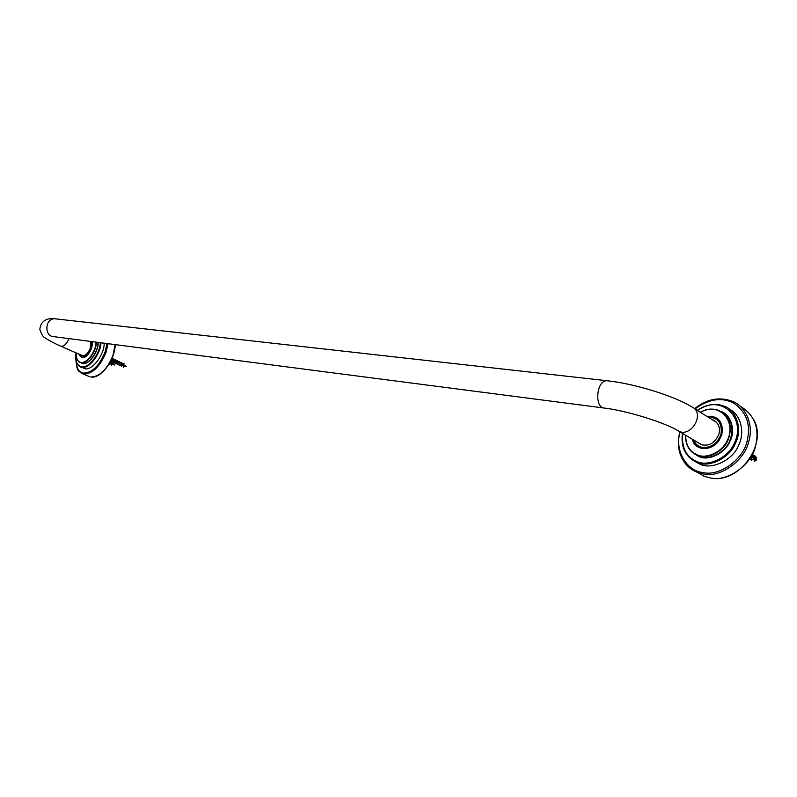 <?xml version="1.0" encoding="UTF-8"?>
<svg xmlns="http://www.w3.org/2000/svg" width="797" height="797" viewBox="0 0 797 797"><rect width="100%" height="100%" fill="white"/><g stroke="black" fill="none" stroke-linecap="round" stroke-linejoin="round"><path stroke-width="1.2" d="M701.081 447.834L699.009 446.738M716.971 418.983L718.874 420.298M712.279 419.7L713.205 420.029C718.495 422.888 720.428 427.521 718.994 433.927C715.098 442.973 709.121 446.549 701.071 444.646L697.714 442.405M701.061 444.646L700.304 443.949M714.849 421.304L715.905 421.683M82.4 357.634L82.31 357.484C84.323 357.753 86.534 356.369 88.945 353.33M90.619 341.435L90.28 348.309C87.949 353.629 85.239 356.07 82.151 355.641L81.314 355.133M716.981 418.674L714.032 417.479M696.339 444.816L698.75 446.888M707.507 416.731L714.75 417.479C721.205 420.716 723.507 426.534 721.644 434.923L718.914 440.472C713.116 447.376 706.8 449.707 699.975 447.456C696.628 446.161 694.257 443.511 692.842 439.516M692.155 439.107C694.934 450.963 710.944 451.859 719.024 440.562L721.823 434.873C723.507 421.852 718.515 415.665 706.829 416.313M729.335 409.2C740.812 414.201 745.235 432.901 738.58 445.294C733.031 460.068 711.591 470.27 699.905 464.133L695.373 461.702M86.255 356.219L81.593 357.454L79.212 354.217M78.803 354.037L81.942 357.783L84.89 357.136C90.101 353.27 92.582 348.12 92.352 341.654L92.432 342.461M104.178 343.188C104.447 354.665 92.303 370.665 85 368.732L81.822 367.377C88.836 369.3 100.741 354.027 100.95 342.77M753.045 457.219L750.933 458.604L753.045 457.219L752.149 455.316M754.311 456.661L755.078 458.265L754.111 460.038L754.659 461.294C757.001 459.52 757.03 457.647 754.759 455.685L754.5 455.525C756.771 457.488 756.742 459.361 754.4 461.134M752.049 454.868L751.661 457.518L749.698 458.823M752.378 454.23L752.478 454.28C754.928 457.378 754.43 459.271 750.993 459.959L750.007 458.773M753.703 455.296L754.5 455.525M753.484 456.561L754.38 456.721M752.169 454.649C752.657 457.249 751.8 458.693 749.588 458.972M752.478 454.28L752.737 454.439C755.187 457.538 754.689 459.431 751.262 460.118L750.874 459.909M756.034 460.138L756.084 459.202M750.734 458.544L751.87 458.893M109.418 363.651L109.866 362.645M110.883 362.017L111.411 364.179M110.404 361.649L109.089 363.99M111.849 361.609L111.261 364.149M110.225 363.372L109.548 363.721M111.261 362.077L111.849 362.336L112.008 364.797L111.421 364.538L111.321 365.235M110.544 361.39L109.548 364.458L109.309 363.621M111.949 361.639L111.58 365.345M110.444 362.376L110.434 363.043M121.951 363.422L120.985 365.405L121.871 364.857L120.706 363.063M119.879 363.532L119.371 364.687L119.211 362.197L118.663 362.157M117.817 362.635L117.318 363.791L117.159 361.29L116.601 361.26M116.282 361.37L115.256 362.894L115.097 360.393L114.539 360.354M113.702 360.842L113.194 361.977L113.035 359.487L112.467 359.447M111.63 359.935L111.132 361.081L111.56 359.278M121.871 364.857L121.353 365.494M122.778 363.96L123.306 364L123.465 367.198L124.053 366.73M111.919 358.451L111.62 359.616M112.397 359.029L113.473 358.919L113.094 362.685L113.692 360.533M114.459 359.925L115.535 359.826L115.157 363.601L115.754 361.43M116.521 360.842L117.597 360.732L117.209 364.498L117.807 362.326M118.584 361.738L119.65 361.639L119.271 365.395L119.859 363.223M120.636 362.635L121.692 362.545L121.154 365.444M122.389 363.701L123.734 363.442L123.465 367.198M122.499 364.349L122.001 365.843M123.226 364.249L123.894 364.259L123.306 364M124.541 365.235L124.093 366.74M111.978 358.321L111.62 360.065M113.632 359.009L113.692 360.961M115.714 359.915L115.286 363.601M114.031 362.356L115.256 362.884L115.754 361.868M117.757 360.812L117.348 364.508M116.103 363.263L117.318 363.791L117.807 362.755M119.809 361.718L119.391 365.405M118.155 364.159L119.371 364.687L119.869 363.651M121.871 362.635L121.443 366.301M122.608 363.85L124.003 363.552L123.724 367.317M112.208 359.786L111.7 361.33M112.467 359.995L113.333 359.686M114.28 360.712L113.772 362.237M114.539 360.902L115.406 360.593M115.695 360.652L115.854 363.153L116.362 361.997M116.601 361.798L117.458 361.499M117.757 361.559L117.906 364.05M118.653 362.695L119.51 362.396M119.799 362.466L119.948 364.946M120.706 363.591L121.851 363.362M68.921 338.615L68.831 338.884C66.51 344.174 63.83 346.625 60.821 346.217C51.596 342.232 44.144 337.46 44.991 337.789C43.387 337.35 41.673 334.63 39.85 329.629C40.737 316.459 55.063 318.411 55.302 318.83C45.05 317.545 43.935 336.065 53.319 336.593L604.246 408.044C594.084 407.795 596.415 379.322 607.463 380.787L607.603 380.797M676.763 430.001L679.134 431.366C691.856 437.394 705.773 412.099 691.308 406.649C674.332 396.009 634.502 383.646 607.463 380.787L55.302 318.83M701.131 447.854L695.831 444.288L693.171 439.705C694.526 443.411 696.837 445.921 700.125 447.256L702.934 448.004C711.831 448.253 718.057 443.71 721.614 434.385C723.337 426.704 721.016 421.145 714.68 417.728L707.846 416.941M708.164 417.14C718.097 417.469 722.391 423.157 721.026 434.206C717.559 443.281 711.492 447.705 702.834 447.476C698.59 446.878 695.482 444.357 693.51 439.914M739.955 406.101C754.42 414.639 759.671 427.77 755.705 445.493C752.079 464.631 726.914 482.384 710.406 477.961L704.169 476.247L697.206 472.292M684.254 462.15C687.721 466.893 691.995 470.25 697.076 472.222L703.313 473.926C719.86 478.339 745.125 460.437 748.801 441.189C753.783 425.997 746.311 406.201 732.084 401.19C719.133 396.547 706.63 399.048 694.586 408.682M695.004 408.941C708.971 398.819 721.962 396.936 733.967 403.282C746.52 412.149 750.943 424.622 747.217 440.701C743.641 459.391 719.113 476.795 703.034 472.521C686.267 471.276 674.202 449.329 680.18 431.984M92.063 346.376L92.243 341.644M79.381 354.286L81.692 357.325C79.899 356.05 79.102 355.024 79.301 354.257M91.844 341.594L91.087 348.419C88.696 354.097 85.727 357.006 82.181 357.136L79.401 354.296M99.515 374.441C105.672 369.878 110.165 363.601 112.985 355.601L115.176 344.613M115.137 344.613L112.925 355.532C106.987 369.649 99.585 376.802 90.738 376.971L90.788 376.981C100.611 379.262 115.037 360.045 115.226 344.623M81.443 373.225L83.785 374.022C92.621 373.823 100.023 366.64 105.991 352.463L108.053 343.696M107.037 343.557L105.025 352.154C99.226 365.933 92.044 372.916 83.456 373.106C78.993 372.358 76.522 368.274 76.074 360.862M700.433 412.328C718.505 401.18 736.807 420.936 727.502 439.884C723.168 451.391 706.541 459.51 697.315 454.858C689.664 451.73 685.789 445.194 685.679 435.252M685.589 435.202C685.599 445.254 689.445 451.919 697.136 455.207L697.385 455.306C706.74 460.028 723.606 451.789 728 440.123C732.911 426.515 729.962 416.672 719.133 410.585C713.624 408.243 707.357 408.801 700.344 412.268M722.69 412.547C732.044 419.322 734.346 428.836 729.604 441.11C725.22 452.756 708.364 460.975 699.009 456.253L697.136 455.207C689.146 451.481 685.281 444.796 685.55 435.172M693.549 453.284L699.039 456.591C708.493 461.373 725.549 453.065 729.982 441.279C735.93 430.41 730.889 414.201 720.657 411.302M697.544 410.525C720.428 393.051 746.739 417.628 734.445 442.903C729.036 457.279 708.244 467.341 696.777 461.483C686.068 456.761 681.395 447.436 682.76 433.518M682.561 433.399C681.007 447.655 685.709 457.279 696.658 462.26L696.847 462.34C708.573 468.337 729.853 458.046 735.392 443.341C742.645 430.031 736.737 410.156 724.254 406.271C716.095 402.874 707.128 404.258 697.355 410.405M95.989 342.132C96.248 351.168 86.714 363.87 80.945 362.396C77.688 361.798 76.133 358.65 76.303 352.951M76.382 352.991C76.123 358.172 77.389 361.33 80.178 362.466L81.075 362.695C86.913 364.189 96.586 351.338 96.337 342.172M97.941 342.381C98.449 351.636 88.656 364.877 82.669 363.382L80.178 362.466C77.239 361.131 75.944 357.953 76.283 352.941M80.477 362.595L82.749 363.611C88.786 365.116 98.689 351.766 98.19 342.411M100.312 342.69C100.143 353.709 88.487 368.682 81.623 366.809C77.04 365.773 75.207 361.131 76.114 352.872M79.929 366.73L80.716 367.088C76.502 365.036 74.948 360.284 76.044 352.842M82.828 355.791L60.821 346.217M52.034 336.314L53.18 336.573M702.047 444.985L679.134 431.366C665.286 422.569 626.86 410.714 604.246 408.044M716.702 422.46L694.077 408.373M714.68 417.728L707.806 416.921M753.464 419.102C768.248 444.148 738.759 484.247 710.446 477.981L704.169 476.247L697.076 472.222C681.405 464.252 675.637 450.763 679.771 431.745M713.205 420.029L715.776 421.623M75.924 360.114C77.08 373.375 79.122 370.665 82.42 373.663L89.364 376.612M715.576 417.997L714.75 417.479M719.133 410.585C713.026 408.253 706.74 408.811 700.294 412.238M724.254 406.271C715.218 402.933 706.222 404.298 697.255 410.355M682.481 433.349C680.628 447.107 685.35 456.741 696.658 462.26L699.905 464.133M754.191 457.269L755.078 458.175M753.245 459.321L754.53 459.72M755.666 460.068L756.174 460.228M110.285 363.9L111.7 364.259M112.487 364.458L114.678 365.006M114.848 364.608L112.746 363.233M111.779 362.595L110.683 361.888M122.12 363.532L123.884 364.687M124.81 365.295L126.354 366.311M121.034 365.415L121.533 365.544M122.379 365.753L123.794 366.112M124.581 366.311L126.175 366.71M121.264 363.103L120.676 362.844M119.211 362.197L118.633 361.948M117.159 361.3L116.571 361.041M115.097 360.393L114.509 360.124M113.194 361.987L111.969 361.449M113.035 359.477L112.437 359.218M120.208 365.056L120.985 365.405"/></g></svg>
